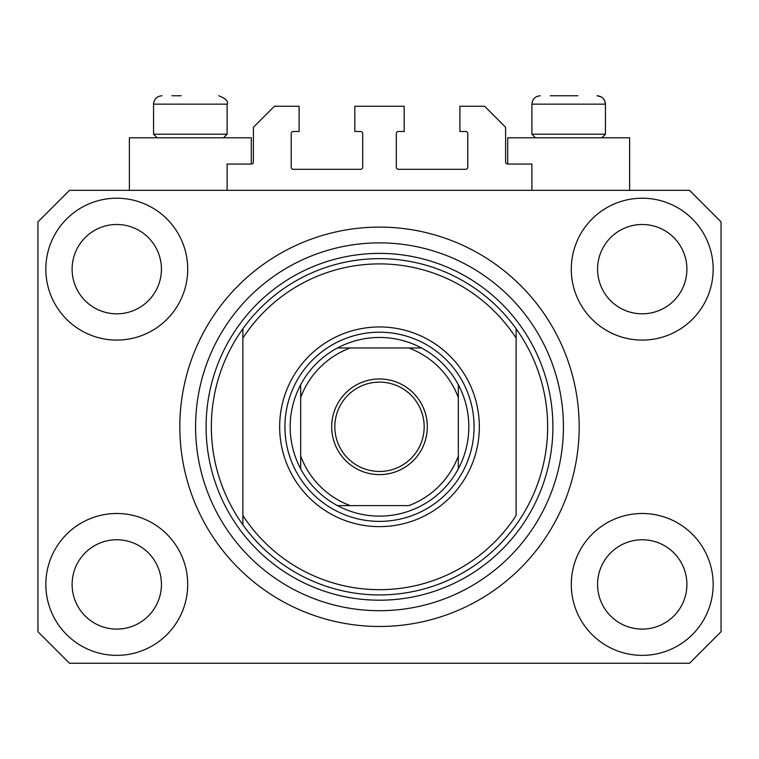 <?xml version="1.0" encoding="UTF-8"?>
<svg xmlns="http://www.w3.org/2000/svg" width="759" height="759" viewBox="0 0 759 759"><rect width="100%" height="100%" fill="white"/><g stroke="black" fill="none" stroke-linecap="round" stroke-linejoin="round"><path stroke-width="1.14" d="M531.888 190.338L531.888 164.058L507.714 164.058A2.106 2.106 0 0 1 505.608 161.961L505.608 127.275L484.593 106.26L459.897 106.26L459.897 131.478L465.675 131.478A2.106 2.106 0 0 1 467.781 133.584L467.781 167.217A2.106 2.106 0 0 1 465.675 169.314L398.418 169.314A2.106 2.106 0 0 1 396.312 167.217L396.312 133.584A2.106 2.106 0 0 1 398.418 131.478L404.196 131.478L404.196 106.26L354.804 106.26L354.804 131.478L360.582 131.478A2.106 2.106 0 0 1 362.688 133.584L362.688 167.217A2.106 2.106 0 0 1 360.582 169.314L293.325 169.314A2.106 2.106 0 0 1 291.219 167.217L291.219 133.584A2.106 2.106 0 0 1 293.325 131.478L299.103 131.478L299.103 106.26L274.407 106.26L253.392 127.275L253.392 161.961A2.106 2.106 0 0 1 251.286 164.058L227.112 164.058L227.112 190.338M45.834 584.43A70.938 70.938 0 0 0 116.772 655.368A70.938 70.938 0 0 0 187.71 584.43A70.938 70.938 0 0 0 116.772 513.492A70.938 70.938 0 0 0 45.834 584.43M571.29 584.43A70.938 70.938 0 0 0 642.228 655.368A70.938 70.938 0 0 0 713.166 584.43A70.938 70.938 0 0 0 642.228 513.492A70.938 70.938 0 0 0 571.29 584.43M571.29 269.151A70.938 70.938 0 0 0 642.228 340.089A70.938 70.938 0 0 0 713.166 269.151A70.938 70.938 0 0 0 642.228 198.213A70.938 70.938 0 0 0 571.29 269.151M45.834 269.151A70.938 70.938 0 0 0 116.772 340.089A70.938 70.938 0 0 0 187.71 269.151A70.938 70.938 0 0 0 116.772 198.213A70.938 70.938 0 0 0 45.834 269.151M629.619 190.338L629.619 137.787L507.714 137.787L507.714 164.058M129.381 190.338L129.381 137.787L251.286 137.787L251.286 164.058M179.826 426.795A199.674 199.674 0 0 0 379.5 626.469A199.674 199.674 0 0 0 579.174 426.795A199.674 199.674 0 0 0 379.5 227.112A199.674 199.674 0 0 0 179.826 426.795M72.105 269.151A44.667 44.667 0 0 0 116.772 313.818A44.667 44.667 0 0 0 161.43 269.151A44.667 44.667 0 0 0 116.772 224.493A44.667 44.667 0 0 0 72.105 269.151M597.57 269.151A44.667 44.667 0 0 0 642.228 313.818A44.667 44.667 0 0 0 686.895 269.151A44.667 44.667 0 0 0 642.228 224.493A44.667 44.667 0 0 0 597.57 269.151M597.57 584.43A44.667 44.667 0 0 0 642.228 629.097A44.667 44.667 0 0 0 686.895 584.43A44.667 44.667 0 0 0 642.228 539.763A44.667 44.667 0 0 0 597.57 584.43M72.105 584.43A44.667 44.667 0 0 0 116.772 629.097A44.667 44.667 0 0 0 161.43 584.43A44.667 44.667 0 0 0 116.772 539.763A44.667 44.667 0 0 0 72.105 584.43M69.477 663.252L689.523 663.252L721.05 631.725L721.05 221.865L689.523 190.338L69.477 190.338L37.95 221.865L37.95 631.725L69.477 663.252M171.942 95.748L181.135 95.748M550.275 95.748L577.865 95.748M600.521 134.21L605.445 134.21L605.445 104.154L531.888 104.154C532.382 99.05 535.18 96.251 540.294 95.748C535.18 96.251 532.382 99.05 531.888 104.154L531.888 134.21L600.521 134.21M222.188 134.21L227.112 134.21L227.112 104.154L153.555 104.154C154.049 99.05 156.847 96.251 161.961 95.748C156.847 96.251 154.049 99.05 153.555 104.154L153.555 134.21L222.188 134.21M479.337 426.795A99.837 99.837 0 0 1 379.5 526.632A99.837 99.837 0 0 1 279.663 426.795A99.837 99.837 0 0 1 379.5 326.958A99.837 99.837 0 0 1 479.337 426.795M211.353 426.795A168.147 168.147 0 0 0 516.12 524.811A168.147 168.147 0 0 0 516.12 328.77L516.12 338.087A162.891 162.891 0 0 0 242.88 338.087L242.88 515.503A162.891 162.891 0 0 0 516.12 515.503L516.12 328.77A168.147 168.147 0 0 0 242.88 328.77L242.88 338.087L242.88 328.77A168.147 168.147 0 0 0 211.353 426.795M563.415 426.795A183.915 183.915 0 0 0 379.5 242.88A183.915 183.915 0 0 0 195.585 426.795A183.915 183.915 0 0 0 379.5 610.701A183.915 183.915 0 0 0 563.415 426.795M242.88 515.503L242.88 524.811L242.88 515.503M427.317 426.795A47.817 47.817 0 0 1 379.5 474.612A47.817 47.817 0 0 1 331.683 426.795A47.817 47.817 0 0 1 379.5 378.978A47.817 47.817 0 0 1 427.317 426.795M334.833 426.795A44.667 44.667 0 0 0 379.5 471.453A44.667 44.667 0 0 0 424.167 426.795A44.667 44.667 0 0 0 379.5 382.128A44.667 44.667 0 0 0 334.833 426.795M468.825 426.795A89.325 89.325 0 0 0 458.322 384.756L458.322 397.536L458.322 384.756A89.325 89.325 0 0 0 337.461 347.973L350.241 347.973L337.461 347.973A89.325 89.325 0 0 0 300.678 468.825L300.678 456.045L300.678 468.825A89.325 89.325 0 0 0 337.461 505.608L408.759 505.608A84.078 84.078 0 0 0 458.322 456.045L458.322 397.536A84.078 84.078 0 0 0 408.759 347.973L350.241 347.973A84.078 84.078 0 0 0 300.678 397.536L300.678 456.045A84.078 84.078 0 0 0 350.241 505.608L337.461 505.608A89.325 89.325 0 0 0 458.322 468.825L458.322 456.045L458.322 468.825A89.325 89.325 0 0 0 468.825 426.795M284.919 426.795A94.581 94.581 0 0 1 379.5 332.205A94.581 94.581 0 0 1 474.081 426.795A94.581 94.581 0 0 1 379.5 521.376A94.581 94.581 0 0 1 284.919 426.795M300.678 384.756L300.678 397.536L300.678 384.756A89.325 89.325 0 0 1 337.461 347.973M421.539 347.973L408.759 347.973L421.539 347.973A89.325 89.325 0 0 1 458.322 384.756M552.903 426.795A173.403 173.403 0 0 1 379.5 600.198A173.403 173.403 0 0 1 206.097 426.795A173.403 173.403 0 0 1 379.5 253.392A173.403 173.403 0 0 1 552.903 426.795M458.322 468.825A89.325 89.325 0 0 1 421.539 505.608M337.461 505.608A89.325 89.325 0 0 1 300.678 468.825M227.112 104.154C228.611 101.298 225.803 98.499 218.706 95.748C225.803 98.499 228.611 101.298 227.112 104.154M601.489 97.029L597.039 95.748C602.153 96.251 604.951 99.05 605.445 104.154L604.762 100.824L603.149 98.385M601.878 137.787L605.445 134.21M535.456 137.787L531.888 134.21M223.544 137.787L227.112 134.21M157.122 137.787L153.555 134.21"/></g></svg>
